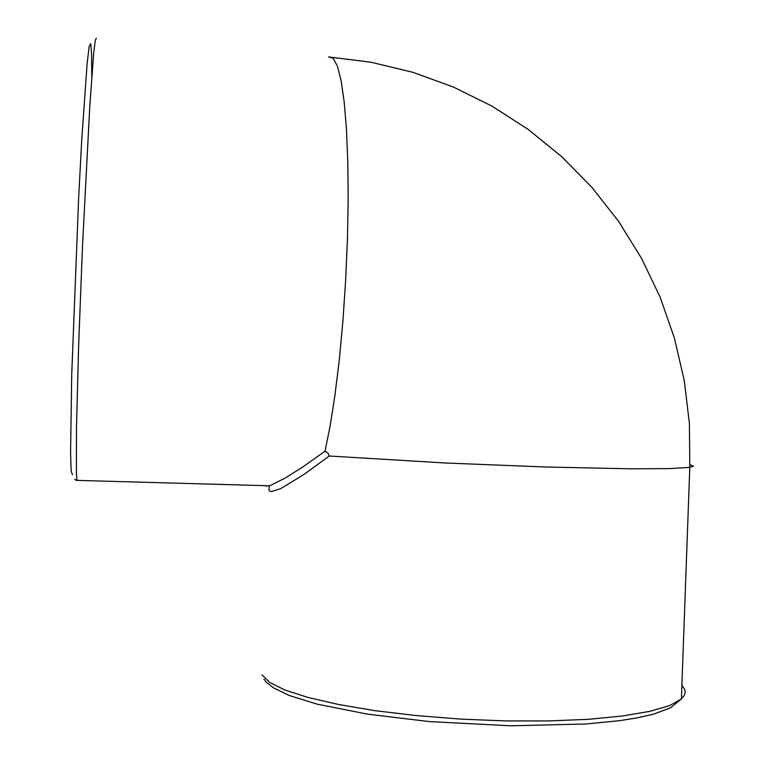 <?xml version="1.0" encoding="UTF-8"?>
<svg xmlns="http://www.w3.org/2000/svg" width="764" height="764" viewBox="0 0 764 764"><rect width="100%" height="100%" fill="white"/><g stroke="black" fill="none" stroke-linecap="round" stroke-linejoin="round"><path stroke-width="1.15" d="M689.94 464.665L693.397 466.145L689.835 467.358L689.405 423.743L684.257 380.52L674.469 338.194L660.163 297.253L641.493 258.184L618.687 221.445L592.005 187.486L561.769 156.706L528.344 129.498L492.121 106.186L453.539 87.058L413.085 72.36L371.247 62.266L328.539 56.889L333.114 58.236L337.363 66.115L341.126 80.717L344.22 101.937L346.512 129.364L347.859 162.226L348.174 199.414L347.419 239.504L345.614 280.885L342.826 321.854L339.197 360.732L334.871 396.029L330.058 426.503L324.948 451.237L327.851 452.871L329.303 455.974L303.986 474.444L280.713 488.645L271.373 491.519L269.778 491.051L268.938 489.905L269.434 485.646M324.948 451.237L302.725 466.957L285.392 478.006L270.895 485.197L267.047 486.085L264.755 485.656M681.918 685.193L684.62 689.195L685.193 692.194L684.468 695.144L681.412 699.003L689.825 467.358L669.35 468.58L630.911 468.79L545.754 467.014L445.04 463.013L329.303 455.974M77.594 480.164L77.021 480.145L76.371 472.515L76.467 427.506L78.625 346.846L82.55 245.597L89.76 106.588L93.829 52.21L95.328 40.186L96.398 38.2M263.933 679.101L266.464 682.386L273.674 688.02L289.365 695.517L317.06 704.112L367.436 714.168L429.339 721.608L510.744 725.8L586.112 723.986L619.795 720.633L636.154 718.055L652.991 714.292L670.515 707.856L681.412 699.003L669.732 705.554L650.049 711.313L622.717 715.973L588.576 719.258L548.953 720.939L505.653 720.891L460.787 719.086L416.59 715.61L375.229 710.663L338.624 704.532L308.236 697.542L285.087 690.064L269.682 682.424L262.1 674.937M91.785 76.677L91.575 54.368L90.725 43.605L89.235 46.308L87.144 63.689L81.653 141.292L78.654 196.883L71.749 374.532L70.603 452.622L71.167 470.786L72.351 474.645M74.681 479.238L76.19 480.365L266.856 485.713"/></g></svg>
